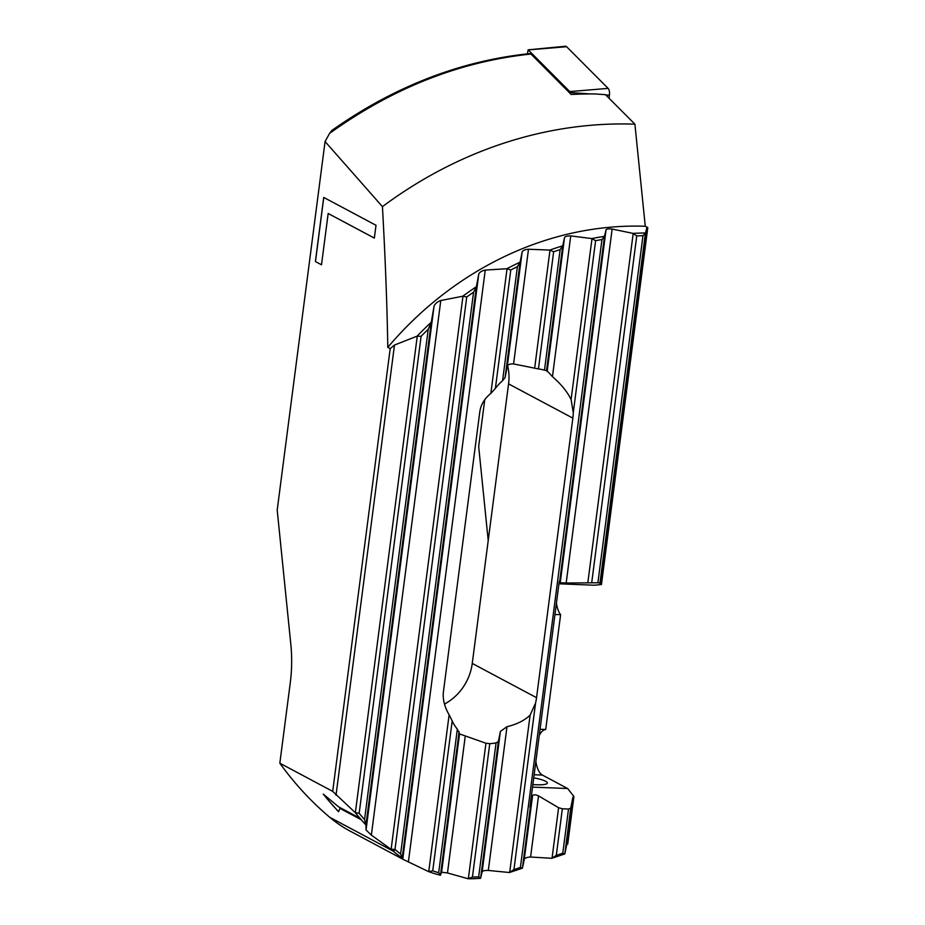 <?xml version="1.0" encoding="UTF-8"?>
<svg xmlns="http://www.w3.org/2000/svg" width="925" height="925" viewBox="0 0 925 925"><rect width="100%" height="100%" fill="white"/><g stroke="black" fill="none" stroke-linecap="round" stroke-linejoin="round"><path stroke-width="1.39" d="M569.893 93.171L569.777 91.575L528.244 49.904L527.285 53.847M528.082 49.834L565.51 46.25A5.955 2.567 92.3 0 1 566.181 46.389A5.955 2.567 92.3 0 1 566.597 46.712L608.13 88.384A5.955 2.567 92.3 0 1 609.425 95.194L609.032 98.212M329.578 133.408L331.809 130.483C394.05 86.58 459.968 60.957 529.551 53.615L530.811 54.055C459.91 61.513 392.836 87.968 329.578 133.408L325.068 141.537L277.199 510.068L290.843 644.517A74.486 32.063 -87.7 0 1 290.253 683.02L279.836 763.206L332.699 791.372L355.177 812.555A368.717 325.854 -61.9 0 0 359.941 818.232L338.631 806.878L323.264 794.101A368.717 325.854 118.1 0 0 338.585 811.745L339.949 808.381L361.259 819.747A368.717 325.854 -61.9 0 0 365.965 824.996L364.554 819.596A366.485 323.889 -61.9 0 1 359.166 813.318L355.177 812.555M529.771 53.615L530.973 54.055A459.505 406.087 118.1 0 0 530.811 54.055M532.869 784.562A18.997 3.492 7.4 0 0 536.361 784.77A18.997 3.492 -172.6 0 0 547.357 783.036A18.997 3.492 -172.6 0 0 533.737 777.867M417.048 336.18L421.118 336.295A332.965 294.254 -61.9 0 1 428.24 329.231L431.258 322.258A335.197 296.231 -61.9 0 0 417.048 336.18L394.489 345.048L390.2 348.632L387.783 347.337C387.159 306.765 385.378 259.867 382.441 206.645L325.068 141.537M390.2 348.632L332.699 791.372M321.507 264.793L315.39 261.532L323.715 197.418L376.012 225.284L374.347 238.107L328.167 213.49L321.507 264.793L315.39 261.532M535.876 761.448A23.09 9.944 -87.7 0 0 542.42 775.081L567.638 788.528L573.916 796.494L567.753 843.912L566.69 844.883L564.805 853.937L562.782 853.197L556.295 855.382L551.82 858.296L564.805 853.937M645.442 232.984L642.979 235.713A332.965 294.254 118.1 0 0 636.747 235.91L632.989 233.389A335.197 296.231 -61.9 0 1 645.442 232.984L646.818 227.932L647.801 227.608L645.268 226.267L634.908 124.181L605.493 94.674L594.902 93.945A441.341 390.038 118.1 0 0 571.199 94.489L530.973 54.055M647.801 227.608L601.447 584.531L600.522 584.392L599.978 582.97L597.897 582.773L566.169 583.016L560.215 582.773L559.267 581.27L529.933 807.155L532.569 795.639L524.313 859.128C525.319 857.857 527.412 857.151 530.58 857.024L551.82 858.296M558.943 583.802L594.047 585.213L601.447 584.531M556.434 603.158A23.09 9.944 -87.7 0 0 560.608 614.709L545.704 729.513A23.09 9.944 -87.7 0 0 539.252 735.41M484.758 399.669L478.676 446.544L488.215 540.558M382.441 206.645A427.836 378.105 -61.9 0 1 634.908 124.181M431.258 322.258L434.079 306.036C435.189 303.573 437.433 301.735 440.786 300.509L462.754 296.231A335.197 296.231 -61.9 0 1 476.398 286.715L478.768 273.916C479.821 272.031 481.983 270.759 485.255 270.088L506.842 268.724A335.197 296.231 -61.9 0 1 520.104 262.168L522.163 251.82C523.168 250.351 525.273 249.496 528.487 249.241L549.785 250.074A335.197 296.231 -61.9 0 1 562.735 245.842L564.539 237.459C565.51 236.338 567.58 235.817 570.737 235.91L591.792 238.581A335.197 296.231 -61.9 0 1 604.487 236.349L606.072 229.689C607.008 228.88 609.032 228.66 612.142 229.053L566.169 583.016M632.989 233.389L612.142 229.053M604.487 236.349L559.671 581.363M387.783 347.337A335.197 296.231 -61.9 0 1 645.268 226.267M591.792 238.581L595.607 240.685A332.965 294.254 -61.9 0 1 601.955 239.563L604.441 236.638M509.455 872.518A148.971 131.662 -61.9 0 0 511.826 871.743L522.428 868.182L520.405 867.442L513.93 869.616L509.455 872.518L488.319 870.448C485.186 870.321 483.127 870.726 482.168 871.674L480.595 878.288A148.971 131.662 -61.9 0 1 468.131 878.75L447.48 872.969L441.583 872.217L440.473 875.223A148.971 131.662 -61.9 0 1 428.541 871.593L403.277 859.441L350.17 831.136A148.971 131.662 -61.9 0 1 329.728 817.284A368.717 325.854 -61.9 0 1 279.836 763.206M549.785 250.074L553.647 251.762A332.965 294.254 -61.9 0 1 560.134 249.634L562.735 245.842M506.842 268.724L510.773 269.984A332.965 294.254 -61.9 0 1 517.399 266.678L520.104 262.168M462.754 296.231L466.743 296.994A332.965 294.254 -61.9 0 1 473.565 292.184L476.398 286.715M478.768 273.916L402.757 859.163L402.202 858.007A148.971 131.662 -61.9 0 1 393.09 851.058A368.717 325.854 -61.9 0 1 390.928 849.208L371.353 835.125L366.034 829.979L365.965 824.996M339.949 808.381L361.34 819.712L359.941 818.232M402.202 858.007L400.606 853.948A146.74 129.685 -61.9 0 1 395.368 849.774A366.485 323.889 -61.9 0 1 394.987 849.451L390.928 849.208M480.595 878.288L478.676 876.831A146.74 129.685 -61.9 0 1 472.444 877.062L468.131 878.75M440.473 875.223L438.693 872.703A146.74 129.685 -61.9 0 1 432.727 870.864L428.541 871.593M507.559 365.398A48.979 43.278 -61.9 0 1 508.565 383.875L472.259 663.433A48.979 43.278 -61.9 0 1 444.474 704.064M506.993 726.715L500.39 731.421L498.332 741.711L496.066 742.879A48.979 43.278 -61.9 0 1 489.764 743.654L485.937 743.249L459.54 733.918L457.332 729.166A48.979 43.278 -61.9 0 1 452.198 720.968L449.122 714.794C444.439 706.688 442.543 698.965 443.445 691.622L479.763 412.064C480.757 404.745 484.457 398.536 490.851 393.437L495.395 388.384A48.979 43.278 -61.9 0 1 502.587 380.672L505.108 377.539L507.363 365.757C508.334 364.415 510.415 363.814 513.583 363.93L538.431 368.925A48.979 43.278 -61.9 0 1 544.478 370.185L546.837 370.543L552.456 376.66C560.989 384.002 567.21 391.633 571.095 399.542L573.269 412.689A48.979 43.278 -61.9 0 1 572.852 418.135L536.546 697.693A48.979 43.278 -61.9 0 1 535.552 703.116L530.106 715.141C524.498 720.482 516.798 724.344 506.993 726.715L488.319 870.448M522.428 868.182L524.313 859.128M573.916 796.494L572.876 797.257L570.737 808.196L568.517 809.04L562.342 808.797L558.607 807.71L538.523 795.882C535.54 794.54 533.552 794.459 532.569 795.639M554.954 614.489L560.608 614.709M545.704 729.513L540.05 729.282M532.534 787.117L567.638 788.528M315.46 261.544L323.785 197.441M374.347 238.072L328.167 213.49M338.619 811.676A368.717 325.854 -61.9 0 1 323.553 794.355M569.973 92.581L590.381 93.934M605.782 94.951L609.425 95.194M569.777 91.575L608.13 88.384M528.244 49.904L566.597 46.712M606.072 229.689L560.215 582.773M633.163 233.655L587.861 582.484M636.747 235.91L591.734 582.519M642.979 235.713L597.897 582.773M645.407 233.262L599.978 582.97M646.818 227.932L600.522 584.392M511.826 871.743L512.253 870.402M329.728 817.284L393.09 851.058L395.368 849.774M508.565 383.875L572.852 418.135M472.259 663.433L536.546 697.693M507.247 366.323L507.848 366.647M538.523 795.882L530.58 857.024M558.607 807.71L552.063 858.065M530.418 806.588L522.44 868.032M562.342 808.797L556.295 855.382M568.517 809.04L562.782 853.197M595.607 240.685L573.269 412.689M535.552 703.116L513.93 869.616M601.955 239.563L520.405 867.442M570.737 808.196L564.817 853.787M572.876 797.257L566.69 844.883M440.786 300.509L371.353 835.125M434.079 306.036L366.034 829.979M485.255 270.088L408.376 862.031M394.489 345.048L336.018 795.234M431.189 322.744L365.999 824.649M417.221 336.434L355.397 812.416M462.928 296.486L391.159 849.069M476.34 287.12L402.225 857.729M591.965 238.835L571.095 399.542M530.106 715.141L509.698 872.287M553.647 251.762L538.431 368.925M560.134 249.634L544.478 370.185M496.066 742.879L478.676 876.831M489.764 743.654L472.444 877.062M562.689 246.166L546.513 370.717M498.332 741.711L480.618 878.126M564.539 237.459L547.137 371.48M500.39 731.421L482.168 871.674M570.737 235.91L552.456 376.66M549.959 250.317L534.65 368.208M485.937 743.249L468.362 878.577M510.773 269.984L495.395 388.384M517.399 266.678L502.587 380.672M457.332 729.166L438.693 872.703M452.198 720.968L432.727 870.864M520.047 262.527L505.108 377.539M459.112 731.663L440.497 875.027M522.163 251.82L507.363 365.757M459.54 733.918L441.583 872.217M528.487 249.241L513.583 363.93M465.24 736.219L447.48 872.969M507.016 268.967L490.851 393.437M449.122 714.794L428.772 871.454M466.743 296.994L394.987 849.451M473.565 292.184L400.606 853.948M421.118 336.295L359.166 813.318M428.24 329.231L364.554 819.596M542.42 775.081L534.141 774.745"/></g></svg>
